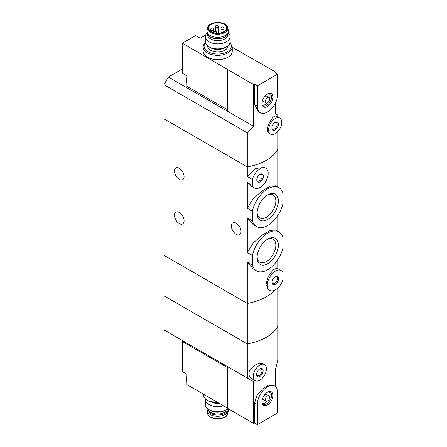 <?xml version="1.0" encoding="UTF-8"?>
<svg xmlns="http://www.w3.org/2000/svg" width="447" height="447" viewBox="0 0 447 447"><rect width="100%" height="100%" fill="white"/><g stroke="black" fill="none" stroke-linecap="round" stroke-linejoin="round"><path stroke-width="0.67" d="M252.404 255.477A22.451 12.963 -60 0 1 278.95 231.959A22.451 12.963 -60 0 1 283.057 237.782L283.057 247.325A22.451 12.963 -60 0 1 256.505 270.843A22.451 12.963 -60 0 1 252.404 265.021L252.404 255.477L247.292 252.527L247.292 217.829L253.209 224.701M278.95 231.959L275.659 230.06L270.306 230.401L261.97 235.217L253.17 243.067L247.292 252.527M252.404 265.021L247.292 262.071L253.214 268.943L256.505 270.843M252.404 211.235A22.451 12.963 -60 0 1 278.95 187.718A22.451 12.963 -60 0 1 283.057 193.54L283.057 203.083A22.451 12.963 -60 0 1 256.505 226.601A22.451 12.963 -60 0 1 252.404 220.779L252.404 211.235L247.292 208.285L247.292 182.594L250.169 185.6L254.337 188.003A11.454 6.616 -60 0 1 252.404 185.539L247.292 182.594M278.95 187.718L275.659 185.818L270.312 186.153L261.981 190.964L253.181 198.809L247.292 208.285M252.404 220.779L247.292 217.829M247.292 262.071L247.292 343.894L163.943 295.774L163.943 255.321L247.292 303.44A46.449 26.814 0 0 0 274.838 290.131A46.449 26.814 180 0 1 247.292 303.44L163.943 255.321L163.943 118.796L247.292 166.915L247.292 132.787L163.943 84.667L163.943 118.796L247.292 166.915A46.449 26.814 0 0 0 277.945 149.22A46.449 26.814 180 0 1 247.292 166.915L247.292 176.526L255.393 168.519L264.417 167.374L265.792 168.161A11.454 6.616 -60 0 1 265.792 181.393A11.454 6.616 -60 0 1 254.337 188.003M278.38 201.01A15.058 8.694 -60 0 1 267.731 219.455A15.058 8.694 -60 0 1 257.081 213.308A15.058 8.694 -60 0 1 267.731 194.858A15.058 8.694 -60 0 1 278.38 201.01M278.38 245.252A15.058 8.694 -60 0 1 267.731 263.702A15.058 8.694 -60 0 1 257.081 257.55A15.058 8.694 -60 0 1 267.731 239.106A15.058 8.694 -60 0 1 278.38 245.252M252.404 185.539L252.404 179.476L247.292 176.526M252.404 179.476A11.454 6.616 -60 0 1 265.792 168.161M263.35 176.185A4.643 2.682 -60 0 1 260.065 181.873A4.643 2.682 -60 0 1 256.779 179.979A4.643 2.682 -60 0 1 260.065 174.291A4.643 2.682 -60 0 1 263.35 176.185M281.118 270.552L276.95 268.15L273.318 269.703L268.412 276.151L265.976 284.292L268.289 289.606L269.664 290.399A11.454 6.616 -60 0 1 269.664 277.168A11.454 6.616 -60 0 1 281.118 270.552A11.454 6.616 -60 0 1 283.057 273.016L283.057 279.084A11.454 6.616 -60 0 1 269.664 290.399M278.677 278.582A4.643 2.682 -60 0 1 275.391 284.27A4.643 2.682 -60 0 1 272.106 282.375A4.643 2.682 -60 0 1 275.391 276.687A4.643 2.682 -60 0 1 278.677 278.582M179.269 168.223A6.811 3.934 60 0 1 183.723 174.224A6.811 3.934 60 0 1 182.678 179.683A6.811 3.934 60 0 1 175.867 175.749A6.811 3.934 60 0 1 175.867 167.888A6.811 3.934 60 0 1 179.269 168.223M179.269 212.47A6.811 3.934 60 0 1 183.723 218.471A6.811 3.934 60 0 1 182.678 223.93A6.811 3.934 60 0 1 175.867 219.997A6.811 3.934 60 0 1 175.867 212.129A6.811 3.934 60 0 1 179.269 212.47M277.945 268.72L277.945 259.534M277.945 187.137L277.945 131.401M277.945 231.378L277.945 215.286M236.2 223.209A6.811 3.934 60 0 1 240.648 229.216A6.811 3.934 60 0 1 239.603 234.675A6.811 3.934 60 0 1 232.792 230.741A6.811 3.934 60 0 1 232.792 222.874A6.811 3.934 60 0 1 236.2 223.209M259.752 174.486A3.805 2.196 -60 0 1 261.378 174.442A3.805 2.196 -60 0 1 262.165 176.185A3.805 2.196 -60 0 1 260.5 180.018A3.805 2.196 -60 0 1 257.567 181.041A3.805 2.196 -60 0 1 256.796 179.61M257.098 212.537A13.265 7.655 120 0 0 259.824 217.907A13.265 7.655 120 0 0 273.089 210.252A13.265 7.655 120 0 0 273.089 194.937A13.265 7.655 120 0 0 267.071 195.261M257.098 256.779A13.265 7.655 120 0 0 259.824 262.154A13.265 7.655 120 0 0 273.089 254.494A13.265 7.655 120 0 0 273.089 239.184A13.265 7.655 120 0 0 267.071 239.508M275.078 276.883A3.805 2.196 -60 0 1 276.704 276.838A3.805 2.196 -60 0 1 277.492 278.582A3.805 2.196 -60 0 1 275.827 282.415A3.805 2.196 -60 0 1 272.893 283.432A3.805 2.196 -60 0 1 272.122 282.007M205.642 35.056L200.183 38.207L195.585 35.553L182.337 43.203L253.589 84.589A46.449 26.814 180 0 0 254.617 84.299L257.327 85.863L257.327 106.09A14.399 8.314 120 0 0 260.31 112.683A14.399 8.314 120 0 0 271.407 108.828A14.399 8.314 120 0 0 277.693 94.334L277.693 74.107L257.327 85.863M227.663 109.822L186.935 86.31L186.935 75.94L182.337 73.286L182.337 43.203M275.486 72.833L275.486 71.95L232.25 47.242M210.582 47.751L208.939 46.806L210.582 47.751A10.063 5.811 0 0 0 224.813 47.751L226.456 46.806A12.387 7.152 180 0 1 208.939 46.806L208.939 46.806A12.387 7.152 180 0 1 205.313 41.75L205.313 36.693A12.387 7.152 180 0 1 207.073 33.017M207.637 45.918L207.637 46.17A10.063 5.811 0 0 0 210.582 50.282A10.063 5.811 0 0 0 221.55 51.539A10.063 5.811 0 0 0 227.763 46.17L227.763 45.918M275.486 71.95A46.449 26.814 180 0 1 274.978 72.543L277.693 74.107M260.31 112.683L258.416 111.588L254.617 104.525L254.617 84.299M247.292 132.787L253.589 126.305L253.589 84.589M277.945 117.002L277.945 115.086L275.486 113.667L275.486 102.916M279.816 118.081L276.33 116.069C273.463 113.398 263.311 130.524 269.295 133.463L270.53 134.173A9.292 5.364 -60 0 1 270.53 123.445A9.292 5.364 -60 0 1 279.816 118.081A9.292 5.364 -60 0 1 281.739 122.333A9.292 5.364 -60 0 1 277.688 131.686A9.292 5.364 -60 0 1 270.53 134.173M232.25 46.929L232.25 51.226A14.555 8.404 180 0 1 223.265 58.993A14.555 8.404 180 0 1 207.408 57.171A14.555 8.404 180 0 1 203.145 51.226L203.145 46.929A14.555 8.404 0 0 0 207.408 52.875A14.555 8.404 0 0 0 223.265 54.696A14.555 8.404 0 0 0 232.25 46.929L230.054 42.241M253.589 126.305L227.663 111.337L227.663 69.62M227.663 111.337L168.323 77.08L163.943 84.667M168.323 77.08L182.337 68.989M278.459 124.232A4.643 2.682 -60 0 1 275.173 129.921A4.643 2.682 -60 0 1 271.888 128.026A4.643 2.682 -60 0 1 275.173 122.333A4.643 2.682 -60 0 1 278.459 124.232M274.86 122.534A3.805 2.196 -60 0 1 276.486 122.489A3.805 2.196 -60 0 1 277.274 124.232A3.805 2.196 -60 0 1 275.609 128.065A3.805 2.196 -60 0 1 272.676 129.082A3.805 2.196 -60 0 1 271.905 127.658M272.994 97.044A7.761 4.481 -60 0 1 268.507 105.866A7.761 4.481 -60 0 1 262.383 105.431A7.761 4.481 -60 0 1 263.629 97.971A7.761 4.481 -60 0 1 269.468 93.166A7.761 4.481 -60 0 1 272.994 97.044M265.959 102.894A3.095 1.788 -60 0 1 265.959 99.318A3.095 1.788 -60 0 1 269.055 97.53A3.095 1.788 -60 0 1 269.697 98.949A3.095 1.788 -60 0 1 268.345 102.067A3.095 1.788 -60 0 1 265.959 102.894L263.551 101.503A3.095 1.788 -60 0 1 263.071 99.055M264.289 96.943A3.095 1.788 -60 0 1 266.647 96.139L269.055 97.53M269.306 93.311A7.046 4.068 -60 0 1 270.083 95.949A7.046 4.068 -60 0 1 269.658 98.502M267.105 102.933A7.046 4.068 -60 0 1 262.428 105.218M268.915 93.278A7.046 4.068 -60 0 1 270.156 93.607A7.046 4.068 -60 0 1 271.614 96.831A7.046 4.068 -60 0 1 268.541 103.922A7.046 4.068 -60 0 1 263.11 105.81A7.046 4.068 -60 0 1 262.205 104.9M228.328 33.017A12.387 7.152 180 0 1 230.082 36.693A12.387 7.152 180 0 1 217.7 43.84A12.387 7.152 180 0 1 205.313 36.693M227.763 34.464L227.763 34.793A10.063 5.811 180 0 1 221.55 40.163A10.063 5.811 180 0 1 210.582 38.906A10.063 5.811 180 0 1 207.637 34.793L207.637 34.464M230.082 36.693L230.082 41.75A12.387 7.152 180 0 1 226.456 46.806M224.048 24.306A8.979 5.185 180 0 1 226.679 27.971A8.979 5.185 180 0 1 217.7 33.151A8.979 5.185 180 0 1 208.715 27.971A8.979 5.185 180 0 1 214.264 23.177A8.979 5.185 180 0 1 224.048 24.306M207.615 27.731L207.084 30.43A10.683 6.169 0 0 0 207.017 31.128A10.683 6.169 0 0 0 210.146 35.492A10.683 6.169 0 0 0 221.785 36.827A10.683 6.169 0 0 0 228.378 31.128A10.683 6.169 0 0 0 228.311 30.43L227.78 27.731C227.132 20.752 208.263 20.752 207.615 27.731A10.147 5.856 0 0 0 210.52 32.536A10.147 5.856 0 0 0 222.103 33.67A10.147 5.856 0 0 0 227.78 27.731M207.017 31.128L207.017 32.391A10.683 6.169 0 0 0 208.889 35.883A10.683 6.169 0 0 0 210.146 36.755A10.683 6.169 0 0 0 226.506 35.883A10.683 6.169 0 0 0 228.378 32.391L228.378 31.128M208.889 35.883L209.397 36.313A10.063 5.811 0 0 0 210.582 37.135A10.063 5.811 0 0 0 225.998 36.313L226.506 35.883M186.935 83.069A5.576 3.218 -60 0 1 186.935 79.432M186.935 83.444A5.576 3.218 -60 0 1 186.175 80.957A5.576 3.218 -60 0 1 186.935 78.052M277.945 287.879L277.945 326.198A46.449 26.814 180 0 1 247.292 343.894L247.292 378.022L163.943 329.903L163.943 295.774L247.292 343.894A46.449 26.814 0 0 0 277.945 326.198L277.945 360.327L275.486 369.021L275.486 386.633M227.663 367.702L182.337 341.536L182.337 371.619L186.935 374.273L186.935 381.403A5.576 3.218 -60 0 1 186.606 379.777A5.576 3.218 -60 0 1 186.935 377.765M182.337 341.536L183.214 341.027M227.663 408.156L186.935 384.643L186.935 381.403M219.309 403.334A10.063 5.811 180 0 1 212.208 402.468M247.292 378.022L253.589 381.66L253.589 423.376A46.449 26.814 0 0 0 254.617 423.086L257.327 424.65L277.693 412.894L277.693 392.667A14.399 8.314 120 0 0 274.709 386.074A14.399 8.314 120 0 0 263.613 389.935A14.399 8.314 120 0 0 257.327 404.423L257.327 424.65M274.709 386.074L272.815 384.984L268.34 385.202L262.266 389.186L256.857 395.617L254.617 402.859L254.617 423.086M264.49 364.584L263.255 363.875C259.271 361.327 248.901 367.523 248.94 373.921C249.018 376.039 249.946 377.62 251.711 378.665L255.203 380.676A9.292 5.364 -60 0 1 253.276 376.424A9.292 5.364 -60 0 1 257.332 367.076A9.292 5.364 -60 0 1 264.49 364.584A9.292 5.364 -60 0 1 264.49 375.312A9.292 5.364 -60 0 1 255.203 380.676M253.589 423.376L227.663 408.407L227.663 366.691L253.589 381.66M256.561 374.53A4.643 2.682 -60 0 1 259.847 368.836A4.643 2.682 -60 0 1 263.132 370.736A4.643 2.682 -60 0 1 259.847 376.424A4.643 2.682 -60 0 1 256.561 374.53M259.534 369.038A3.805 2.196 -60 0 1 261.16 368.993A3.805 2.196 -60 0 1 261.16 373.39A3.805 2.196 -60 0 1 257.349 375.586A3.805 2.196 -60 0 1 256.578 374.161M262.02 401.713A7.761 4.481 -60 0 1 269.468 391.499A7.761 4.481 -60 0 1 271.39 400.786A7.761 4.481 -60 0 1 262.383 403.764A7.761 4.481 -60 0 1 262.02 401.713M265.959 401.227A3.095 1.788 -60 0 1 265.322 399.808A3.095 1.788 -60 0 1 266.669 396.696A3.095 1.788 -60 0 1 269.055 395.863A3.095 1.788 -60 0 1 269.055 399.439A3.095 1.788 -60 0 1 265.959 401.227L263.551 399.836A3.095 1.788 -60 0 1 262.909 398.422A3.095 1.788 -60 0 1 263.071 397.389M264.289 395.277A3.095 1.788 -60 0 1 266.647 394.472L269.055 395.863M269.306 391.645A7.046 4.068 -60 0 1 269.658 396.835M267.105 401.266A7.046 4.068 -60 0 1 262.428 403.552M268.915 391.611A7.046 4.068 -60 0 1 270.156 391.941A7.046 4.068 -60 0 1 270.156 400.076A7.046 4.068 -60 0 1 263.11 404.138A7.046 4.068 -60 0 1 262.205 403.233M205.341 398.998A12.387 7.152 0 0 0 205.313 399.495L205.313 404.552A12.387 7.152 0 0 0 208.939 409.608A12.387 7.152 0 0 0 226.456 409.608A12.387 7.152 0 0 0 227.942 408.569M210.582 410.553L208.939 409.608L210.582 410.553A10.063 5.811 0 0 0 224.813 410.553L226.456 409.608M205.313 399.495A12.387 7.152 0 0 0 208.939 404.552A12.387 7.152 0 0 0 223.567 405.792M228.378 408.821A10.683 6.169 180 0 1 228.378 408.849L228.378 410.111A10.683 6.169 180 0 1 228.311 410.81A10.683 6.169 180 0 1 217.7 416.28A10.683 6.169 180 0 1 207.084 410.81A10.683 6.169 180 0 1 207.017 410.111L207.017 408.849A10.683 6.169 180 0 1 207.073 408.223M228.378 408.849A10.683 6.169 180 0 1 217.7 415.017A10.683 6.169 180 0 1 207.017 408.849M227.719 408.754A10.063 5.811 180 0 1 217.7 414.028A10.063 5.811 180 0 1 207.676 408.754M186.935 381.777A5.576 3.218 -60 0 1 186.17 379.52A5.576 3.218 -60 0 1 186.175 379.291A5.576 3.218 -60 0 1 186.935 376.385M254.617 104.525L257.327 106.09M205.436 42.744A13.622 7.867 0 0 0 208.062 51.735A13.622 7.867 0 0 0 225.59 52.584A13.622 7.867 0 0 0 229.965 42.744M210.956 31.86A9.538 5.504 0 0 0 226.908 29.396A9.538 5.504 0 0 0 215.23 22.652A9.538 5.504 0 0 0 210.956 31.86M210.621 29.519A1.548 1.548 0 0 1 212.169 27.971A1.548 1.548 0 0 1 213.716 29.519A1.548 0.894 180 0 1 213.264 30.15A1.548 0.894 180 0 1 211.576 30.346A1.548 0.894 180 0 1 210.621 29.519L210.621 31.161M215.331 26.798A1.548 1.548 0 0 1 216.879 25.25A1.548 1.548 0 0 1 218.427 26.798A1.548 0.894 180 0 1 217.974 27.429A1.548 0.894 180 0 1 216.287 27.625A1.548 0.894 180 0 1 215.331 26.798L215.331 31.245M220.969 28.474A1.548 1.548 0 0 1 222.517 26.926A1.548 1.548 0 0 1 224.064 28.474A1.548 0.894 180 0 1 223.612 29.105A1.548 0.894 180 0 1 221.924 29.301A1.548 0.894 180 0 1 220.969 28.474L220.969 32.799M213.537 32.564A1.548 1.548 0 0 1 215.175 31.229A1.548 1.548 0 0 1 216.616 32.771A1.548 0.894 180 0 1 216.504 33.106M254.617 402.859L257.327 404.423M218.231 402.708A14.555 8.404 180 0 1 203.145 394.31L203.145 393.997M207.615 413.509C208.263 420.493 227.132 420.493 227.78 413.509A10.147 5.856 180 0 1 217.7 418.705A10.147 5.856 180 0 1 207.615 413.509L207.084 410.81M256.505 226.601L253.214 224.701M205.341 42.241L203.474 45.052L203.145 46.929M213.716 29.519L213.716 32.022M218.427 26.798L218.427 33.134M224.064 28.474L224.064 31.625M216.616 32.771L216.616 33.117M186.175 80.957L186.935 77.907M218.868 403.077L208.19 401.004L205.709 399.339L203.474 396.193L203.145 394.31M227.78 413.509L228.311 410.81M186.175 379.291L186.935 376.24"/></g></svg>
